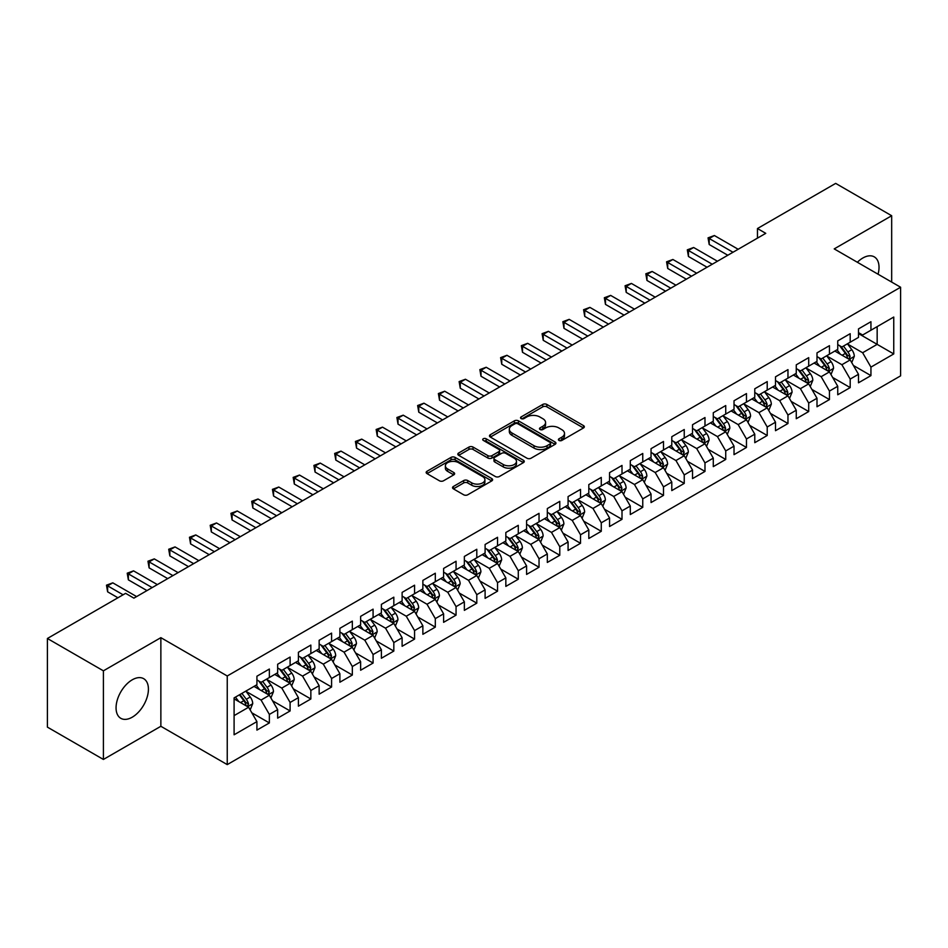 <?xml version="1.0" encoding="UTF-8"?>
<svg xmlns="http://www.w3.org/2000/svg" width="948" height="948" viewBox="0 0 948 948"><rect width="100%" height="100%" fill="white"/><g stroke="black" fill="none" stroke-linecap="round" stroke-linejoin="round"><path stroke-width="1.42" d="M559 440.441A2.014 1.161 0 0 0 561.856 440.441L583.494 427.951A2.88 1.659 0 0 0 584.335 426.778A2.88 1.659 0 0 0 583.494 425.605L546.842 404.441A2.88 1.659 0 0 0 542.766 404.441L521.127 416.93A2.014 1.161 0 0 0 520.547 417.748A2.014 1.161 0 0 0 521.127 418.578A2.014 1.161 0 0 0 523.983 418.578L526.78 416.954A9.219 5.321 0 0 1 539.815 416.954L542.872 418.72A9.219 5.321 0 0 1 545.562 422.488A9.219 5.321 0 0 1 542.872 426.245L540.064 427.856A2.014 1.161 0 0 0 539.483 428.686A2.014 1.161 0 0 0 540.064 429.503A2.014 1.161 0 0 0 542.92 429.503L545.716 427.892A9.219 5.321 0 0 1 558.751 427.892L561.809 429.657A9.219 5.321 0 0 1 564.498 433.414A9.219 5.321 0 0 1 561.809 437.182L559 438.794A2.014 1.161 0 0 0 558.419 439.623A2.014 1.161 0 0 0 559 440.441L559 438.794M132.246 717.186A22.882 13.213 120 0 0 147.189 697.017A22.882 13.213 120 0 0 143.681 678.685A22.882 13.213 120 0 0 132.246 679.811A22.882 13.213 120 0 0 117.291 699.98A22.882 13.213 120 0 0 120.799 718.311A22.882 13.213 120 0 0 132.246 717.186M878.073 274.221A22.882 13.213 120 0 0 874.281 256.872A22.882 13.213 120 0 0 862.846 258.01A22.882 13.213 120 0 0 857.371 262.264M453.381 486.49A2.88 1.659 0 0 0 452.54 487.663A2.88 1.659 0 0 0 453.381 488.848L463.667 494.785A2.88 1.659 0 0 0 467.731 494.785L491.763 480.909A2.88 1.659 0 0 0 492.605 479.735A2.88 1.659 0 0 0 491.763 478.562L455.111 457.398A2.88 1.659 0 0 0 451.035 457.398L427.015 471.274A2.88 1.659 0 0 0 426.162 472.448A2.88 1.659 0 0 0 427.015 473.621L439.434 480.79A2.88 1.659 0 0 0 443.498 480.79L453.784 474.853A2.88 1.659 0 0 0 454.625 473.68A2.88 1.659 0 0 0 453.784 472.507L447.622 468.952A7.703 4.444 0 0 1 445.37 465.8A7.703 4.444 0 0 1 450.122 461.7A7.703 4.444 0 0 1 458.524 462.66L482.651 476.583A7.703 4.444 0 0 1 484.902 479.735A7.703 4.444 0 0 1 480.15 483.847A7.703 4.444 0 0 1 471.76 482.876L467.731 480.553A2.88 1.659 0 0 0 463.667 480.553L453.381 486.49L453.381 488.848M103.403 670.829L103.403 759.455L160.864 726.287L160.864 637.66L103.403 670.829L47.4 638.49L125.61 593.341L133.905 598.141L765.759 233.338L757.464 228.539L757.464 238.126M160.864 637.66L227.247 675.983L900.6 287.232L900.6 375.858L227.247 764.609L227.247 675.983M891.677 282.077L891.677 215.729L834.216 248.897L900.6 287.232M891.677 215.729L835.674 183.391L757.464 228.539M526.981 458.216A2.88 1.659 0 0 0 531.058 458.216L555.09 444.351A2.88 1.659 0 0 0 555.931 443.178A2.88 1.659 0 0 0 555.09 441.993L518.438 420.841A2.88 1.659 0 0 0 514.361 420.841L490.341 434.705A2.88 1.659 0 0 0 489.488 435.89A2.88 1.659 0 0 0 490.341 437.064L526.981 458.216M484.12 440.879A2.014 1.161 0 0 1 486.158 441.164L486.158 438.77L523.426 460.278A2.88 1.659 0 0 1 524.268 461.451A2.88 1.659 0 0 1 523.426 462.624L499.395 476.5A2.88 1.659 0 0 1 495.318 476.5L458.678 455.336L458.678 452.99A2.88 1.659 0 0 0 457.825 454.163A2.88 1.659 0 0 0 458.678 455.336M458.678 452.99L468.952 447.053A2.88 1.659 0 0 1 473.028 447.053L487.888 455.632A2.88 1.659 0 0 0 491.965 455.632L498.79 451.698A2.88 1.659 0 0 0 499.632 450.525A2.88 1.659 0 0 0 498.79 449.34L483.314 440.405A2.014 1.161 0 0 1 482.722 439.588A2.014 1.161 0 0 1 483.966 438.509A2.014 1.161 0 0 1 486.158 438.77M858.485 333.578L877.161 344.361L877.161 326.633L893.751 317.047L870.939 330.224L870.939 321.716L858.485 328.909L858.485 337.405L850.19 342.204L850.19 333.696L837.748 340.877L837.748 349.385L829.453 354.173L829.453 345.676L816.998 352.857L816.998 361.366L808.703 366.153L808.703 357.645L796.261 364.838L796.261 373.334L787.966 378.134L787.966 369.625L775.511 376.806L775.511 385.315L767.216 390.102L767.216 381.606L754.774 388.787L754.774 397.295L746.467 402.082L746.467 393.574L734.025 400.767L734.025 409.263L725.73 414.063L725.73 405.554L713.287 412.736L713.287 421.244L704.98 426.031L704.98 417.535L692.538 424.716L692.538 433.224L684.243 438.012L684.243 429.503L671.788 436.696L671.788 445.193L663.493 449.992L663.493 441.484L651.051 448.665L651.051 457.173L642.756 461.96L642.756 453.464L630.302 460.645L630.302 469.153L622.006 473.941L622.006 465.432L609.564 472.625L609.564 481.122L601.269 485.921L601.269 477.413L588.815 484.594L588.815 493.102L580.52 497.89L580.52 489.393L568.077 496.574L568.077 505.083L559.782 509.87L559.782 501.362L547.328 508.555L547.328 517.051L539.033 521.85L539.033 513.342L526.59 520.523L526.59 529.031L518.283 533.819L518.283 525.322L505.841 532.503L505.841 541.012L497.546 545.799L497.546 537.291L485.103 544.484L485.103 552.98L476.797 557.779L476.797 549.271L464.354 556.452L464.354 564.961L456.059 569.748L456.059 561.252L443.605 568.433L443.605 576.941L435.31 581.728L435.31 573.22L422.867 580.413L422.867 588.909L414.572 593.709L414.572 585.2L402.118 592.381L402.118 600.89L393.823 605.677L393.823 597.181L381.38 604.362L381.38 612.87L373.085 617.658L373.085 609.149L360.631 616.342L360.631 624.839L352.336 629.638L352.336 621.13L339.894 628.311L339.894 636.819L331.587 641.606L331.587 633.11L319.144 640.291L319.144 648.799L310.849 653.587L310.849 645.078L298.407 652.271L298.407 660.768L290.1 665.567L290.1 657.059L277.657 664.24L277.657 672.748L269.362 677.536L269.362 669.039L256.92 676.22L256.92 684.729L234.097 697.894L234.097 734.783L256.92 721.618L248.613 707.244L234.097 698.854M893.751 317.047L893.751 353.936L870.939 367.113L862.633 352.739L847.595 344.053M853.413 365.49L870.939 375.609L870.939 367.113M870.939 375.609L858.485 382.802L858.485 374.294L850.19 379.082L841.895 364.719L826.857 356.033M832.664 377.47L850.19 387.59L850.19 379.082M850.19 387.59L837.748 394.771L837.748 386.274L829.453 391.062L821.146 376.688L806.108 368.014M811.915 389.45L829.453 399.57L829.453 391.062M829.453 399.57L816.998 406.751L816.998 398.255L808.703 403.042L800.408 388.668L785.371 379.982M791.177 401.419L808.703 411.539L808.703 403.042M808.703 411.539L796.261 418.732L796.261 410.223L787.966 415.011L779.659 400.649L764.621 391.962M770.428 413.399L787.966 423.519L787.966 415.011M787.966 423.519L775.511 430.7L775.511 422.204L767.216 426.991L758.921 412.617L743.884 403.943M749.69 425.379L767.216 435.499L767.216 426.991M767.216 435.499L754.774 442.68L754.774 434.184L746.467 438.971L738.172 424.597L723.134 415.911M728.941 437.348L746.467 447.468L746.467 438.971M746.467 447.468L734.025 454.661L734.025 446.153L725.73 450.94L717.435 436.578L702.385 427.892M708.203 449.328L725.73 459.448L725.73 450.94M725.73 459.448L713.287 466.629L713.287 458.133L704.98 462.92L696.685 448.546L681.648 439.872M687.454 461.309L704.98 471.429L704.98 462.92M704.98 471.429L692.538 478.61L692.538 470.113L684.243 474.901L675.948 460.527L660.898 451.841M666.717 473.277L684.243 483.397L684.243 474.901M684.243 483.397L671.788 490.59L671.788 482.082L663.493 486.869L655.198 472.507L640.161 463.821M645.967 485.258L663.493 495.377L663.493 486.869M663.493 495.377L651.051 502.559L651.051 494.062L642.756 498.849L634.449 484.475L619.411 475.801M625.23 497.238L642.756 507.358L642.756 498.849M642.756 507.358L630.302 514.539L630.302 506.042L622.006 510.83L613.712 496.456L598.674 487.77M604.48 509.206L622.006 519.326L622.006 510.83M622.006 519.326L609.564 526.519L609.564 518.011L601.269 522.798L592.962 508.436L577.924 499.75M583.731 521.187L601.269 531.307L601.269 522.798M601.269 531.307L588.815 538.488L588.815 529.991L580.52 534.779L572.225 520.405L557.187 511.73M562.994 533.167L580.52 543.287L580.52 534.779M580.52 543.287L568.077 550.468L568.077 541.972L559.782 546.759L551.475 532.385L536.438 523.699M542.244 545.136L559.782 555.255L559.782 546.759M559.782 555.255L547.328 562.448L547.328 553.94L539.033 558.739L530.738 544.365L515.7 535.679M521.507 557.116L539.033 567.236L539.033 558.739M539.033 567.236L526.59 574.417L526.59 565.92L518.283 570.708L509.988 556.334L494.951 547.66M500.757 569.096L518.283 579.216L518.283 570.708M518.283 579.216L505.841 586.397L505.841 577.901L497.546 582.688L489.251 568.314L474.201 559.628M480.02 581.065L497.546 591.185L497.546 582.688M497.546 591.185L485.103 598.378L485.103 589.869L476.797 594.669L468.502 580.294L453.464 571.608M459.27 593.045L476.797 603.165L476.797 594.669M476.797 603.165L464.354 610.358L464.354 601.85L456.059 606.637L447.764 592.263L432.715 583.589M438.533 605.025L456.059 615.145L456.059 606.637M456.059 615.145L443.605 622.326L443.605 613.83L435.31 618.617L427.015 604.243L411.977 595.557M417.784 616.994L435.31 627.114L435.31 618.617M435.31 627.114L422.867 634.307L422.867 625.799L414.572 630.598L406.265 616.224L391.228 607.538M397.034 628.974L414.572 639.094L414.572 630.598M414.572 639.094L402.118 646.287L402.118 637.779L393.823 642.566L385.528 628.192L370.49 619.518M376.297 640.955L393.823 651.075L393.823 642.566M393.823 651.075L381.38 658.256L381.38 649.759L373.085 654.547L364.779 640.173L349.741 631.486M355.547 652.923L373.085 663.043L373.085 654.547M373.085 663.043L360.631 670.236L360.631 661.728L352.336 666.527L344.041 652.153L329.003 643.467M334.81 664.904L352.336 675.023L352.336 666.527M352.336 675.023L339.894 682.216L339.894 673.708L331.587 678.495L323.292 664.121L308.254 655.447M314.061 676.884L331.587 687.004L331.587 678.495M331.587 687.004L319.144 694.185L319.144 685.688L310.849 690.476L302.554 676.102L287.517 667.416M293.323 688.852L310.849 698.972L310.849 690.476M310.849 698.972L298.407 706.165L298.407 697.657L290.1 702.456L281.805 688.082L266.767 679.396M272.574 700.833L290.1 710.953L290.1 702.456M290.1 710.953L277.657 718.146L277.657 709.637L269.362 714.425L261.067 700.051L246.018 691.376M251.836 712.813L269.362 722.933L269.362 714.425M269.362 722.933L256.92 730.114L256.92 721.618M256.92 679.929L261.067 682.335L269.362 677.536M234.097 715.621L248.613 707.244M277.657 667.961L281.805 670.355L290.1 665.567M261.067 700.051L269.362 695.263L254.005 686.399M277.657 709.637L269.362 695.263M298.407 655.98L302.554 658.374L310.849 653.587M281.805 688.082L290.1 683.283L274.754 674.431M298.407 697.657L290.1 683.283M319.144 644L323.292 646.406L331.587 641.606M302.554 676.102L310.849 671.314L295.503 662.451M319.144 685.688L310.849 671.314M339.894 632.032L344.041 634.425L352.336 629.638M323.292 664.121L331.587 659.334L316.241 650.47M339.894 673.708L331.587 659.334M360.631 620.051L364.779 622.445L373.085 617.658M344.041 652.153L352.336 647.354L336.99 638.502M360.631 661.728L352.336 647.354M381.38 608.071L385.528 610.476L393.823 605.677M364.779 640.173L373.085 635.385L357.728 626.521M381.38 649.759L373.085 635.385M402.118 596.102L406.265 598.496L414.572 593.709M385.528 628.192L393.823 623.405L378.477 614.541M402.118 637.779L393.823 623.405M422.867 584.122L427.015 586.516L435.31 581.728M406.265 616.224L414.572 611.424L399.215 602.572M422.867 625.799L414.572 611.424M443.605 572.142L447.764 574.547L456.059 569.748M427.015 604.243L435.31 599.456L419.964 590.592M443.605 613.83L435.31 599.456M464.354 560.173L468.502 562.567L476.797 557.779M447.764 592.263L456.059 587.476L440.702 578.612M464.354 601.85L456.059 587.476M485.103 548.193L489.251 550.587L497.546 545.799M468.502 580.294L476.797 575.495L461.451 566.643M485.103 589.869L476.797 575.495M505.841 536.212L509.988 538.618L518.283 533.819M489.251 568.314L497.546 563.527L482.188 554.663M505.841 577.901L497.546 563.527M526.59 524.244L530.738 526.638L539.033 521.85M509.988 556.334L518.283 551.546L502.938 542.683M526.59 565.92L518.283 551.546M547.328 512.264L551.475 514.657L559.782 509.87M530.738 544.365L539.033 539.566L523.687 530.714M547.328 553.94L539.033 539.566M568.077 500.283L572.225 502.689L580.52 497.89M551.475 532.385L559.782 527.598L544.425 518.734M568.077 541.972L559.782 527.598M588.815 488.315L592.962 490.709L601.269 485.921M572.225 520.405L580.52 515.617L565.174 506.753M588.815 529.991L580.52 515.617M609.564 476.334L613.712 478.728L622.006 473.941M592.962 508.436L601.269 503.637L585.911 494.785M609.564 518.011L601.269 503.637M630.302 464.354L634.449 466.76L642.756 461.96M613.712 496.456L622.006 491.668L606.661 482.805M630.302 506.042L622.006 491.668M651.051 452.386L655.198 454.779L663.493 449.992M634.449 484.475L642.756 479.688L627.398 470.824M651.051 494.062L642.756 479.688M671.788 440.405L675.948 442.799L684.243 438.012M655.198 472.507L663.493 467.708L648.148 458.844M671.788 482.082L663.493 467.708M692.538 428.425L696.685 430.83L704.98 426.031M675.948 460.527L684.243 455.739L668.885 446.875M692.538 470.113L684.243 455.739M713.287 416.456L717.435 418.85L725.73 414.063M696.685 448.546L704.98 443.759L689.634 434.895M713.287 458.133L704.98 443.759M734.025 404.476L738.172 406.87L746.467 402.082M717.435 436.578L725.73 431.778L710.372 422.915M734.025 446.153L725.73 431.778M754.774 392.496L758.921 394.901L767.216 390.102M738.172 424.597L746.467 419.81L731.121 410.946M754.774 434.184L746.467 419.81M775.511 380.527L779.659 382.921L787.966 378.134M758.921 412.617L767.216 407.83L751.871 398.966M775.511 422.204L767.216 407.83M796.261 368.547L800.408 370.941L808.703 366.153M779.659 400.649L787.966 395.849L772.608 386.985M796.261 410.223L787.966 395.849M816.998 356.566L821.146 358.972L829.453 354.173M800.408 388.668L808.703 383.881L793.358 375.017M816.998 398.255L808.703 383.881M837.748 344.598L841.895 346.992L850.19 342.204M821.146 376.688L829.453 371.9L814.095 363.037M837.748 386.274L829.453 371.9M858.485 332.618L862.633 335.011L870.939 330.224M841.895 364.719L850.19 359.92L834.844 351.056M858.485 374.294L850.19 359.92M47.4 638.49L47.4 727.128L103.403 759.455M160.864 726.287L227.247 764.609M862.633 352.739L877.161 344.361L893.751 353.936M559.806 440.725L561.809 439.576A9.219 5.321 0 0 0 564.498 435.807L564.498 433.414M545.562 422.488L545.562 424.882A9.219 5.321 0 0 1 542.872 428.638L540.87 429.788M583.447 427.975L546.842 406.834A2.88 1.659 0 0 0 542.766 406.834L521.933 418.862M555.042 444.375L518.438 423.235A2.88 1.659 0 0 0 514.361 423.235L490.377 437.087L490.341 434.705M549.994 443.996A2.014 1.161 0 0 0 550.587 443.178A2.014 1.161 0 0 0 549.994 442.349L517.821 423.78A2.014 1.161 0 0 0 514.977 423.78L512.015 425.486A9.219 5.321 0 0 0 509.325 429.243A9.219 5.321 0 0 0 512.015 432.999L534.008 445.702A9.219 5.321 0 0 0 547.043 445.702L549.994 443.996L549.994 446.389A2.014 1.161 0 0 0 550.587 445.572L550.587 443.178M509.325 429.243L509.325 431.636A9.219 5.321 0 0 0 512.015 435.405L512.015 432.999M549.994 446.389L547.043 448.096A9.219 5.321 0 0 1 534.008 448.096L512.015 435.405M458.714 455.36L468.952 449.447L468.952 447.053M499.632 450.525L499.632 452.919A2.88 1.659 0 0 1 498.79 454.092L491.965 458.026A2.88 1.659 0 0 1 487.888 458.026L473.028 449.447A2.88 1.659 0 0 0 468.952 449.447M486.158 441.164L523.379 462.648M503.317 464.544A7.703 4.444 0 0 0 511.707 465.504A7.703 4.444 0 0 0 516.47 461.392A7.703 4.444 0 0 0 514.207 458.251L505.711 453.345A2.88 1.659 0 0 0 501.634 453.345L494.82 457.28A2.88 1.659 0 0 0 493.967 458.453A2.88 1.659 0 0 0 494.82 459.626L503.317 464.544L503.317 466.937A7.703 4.444 0 0 0 511.707 467.897A7.703 4.444 0 0 0 516.47 463.785L516.47 461.392M493.967 458.453L493.967 460.846A2.88 1.659 0 0 0 494.82 462.031L494.82 459.626M503.317 466.937L494.82 462.031M484.902 479.735L484.902 482.129A7.703 4.444 0 0 1 480.15 486.241A7.703 4.444 0 0 1 471.76 485.269L467.731 482.947A2.88 1.659 0 0 0 463.667 482.947L453.417 488.872M445.37 465.8L445.37 468.194A7.703 4.444 0 0 0 447.622 471.346L447.622 468.952M453.748 474.877L447.622 471.346M491.728 480.932L455.111 459.792A2.88 1.659 0 0 0 451.035 459.792L427.05 473.644M851.731 362.586L854.302 356.306A7.774 4.491 -120 0 0 851.814 349.682L847.405 343.804M840.39 354.268L837.037 349.788M848.733 359.079L850.107 356.638A7.774 4.491 -120 0 0 847.879 351.969L843.471 346.079M840.959 346.447L846.398 353.711A3.958 2.287 60 0 1 847.121 354.919L850.107 356.638M839.584 345.653L845.391 353.403A7.774 4.491 60 0 1 847.607 358.071L847.773 358.522M732.994 252.251L709.199 238.517L714.377 235.531L738.172 249.265M727.803 255.249L709.199 244.513L709.199 238.517L708.049 237.865L714.377 235.531M709.199 244.513L708.049 237.865M830.981 374.555L833.553 368.286A7.774 4.491 -120 0 0 831.076 361.662L826.668 355.784M819.641 366.236L816.299 361.769M827.983 371.059L829.358 368.618A7.774 4.491 -120 0 0 827.13 363.937L822.722 358.06M820.21 358.427L825.649 365.691A3.958 2.287 60 0 1 826.372 366.888L829.358 368.618M818.847 357.633L824.642 365.371A7.774 4.491 60 0 1 826.869 370.052L827.023 370.502M810.244 386.535L812.815 380.255A7.774 4.491 -120 0 0 810.327 373.642L805.919 367.753M798.903 378.216L795.55 373.749M807.234 383.028L808.608 380.586A7.774 4.491 -120 0 0 806.393 375.918L801.984 370.028M799.472 370.395L804.911 377.659A3.958 2.287 60 0 1 805.634 378.868L808.608 380.586M798.098 369.613L803.904 377.351A7.774 4.491 60 0 1 806.12 382.032L806.286 382.482M712.244 264.231L688.449 250.497L693.64 247.499L717.435 261.233M707.054 267.229L688.449 256.481L688.449 250.497L687.312 249.834L693.64 247.499M688.449 256.481L687.312 249.834M691.495 276.212L667.712 262.478L672.89 259.479L696.685 273.214M686.316 279.198L667.712 268.462L667.712 262.478L666.562 261.814L672.89 259.479M667.712 268.462L666.562 261.814M789.494 398.516L792.066 392.235A7.774 4.491 -120 0 0 789.589 385.611L785.181 379.733M778.154 390.197L774.812 385.718M786.496 395.008L787.871 392.567A7.774 4.491 -120 0 0 785.643 387.898L781.235 382.008M778.723 382.376L784.162 389.64A3.958 2.287 60 0 1 784.885 390.849L787.871 392.567M777.36 381.582L783.155 389.332A7.774 4.491 60 0 1 785.382 394.001L785.537 394.451M768.757 410.484L771.328 404.215A7.774 4.491 -120 0 0 768.84 397.591L764.432 391.714M757.416 402.165L754.063 397.698M765.747 406.988L767.122 404.547A7.774 4.491 -120 0 0 764.906 399.866L760.497 393.989M757.973 394.356L763.424 401.62A3.958 2.287 60 0 1 764.135 402.817L767.122 404.547M756.611 393.562L762.405 401.3A7.774 4.491 60 0 1 764.633 405.981L764.799 406.431M670.757 288.18L646.963 274.446L652.153 271.46L675.948 285.194M665.567 291.178L646.963 280.442L646.963 274.446L645.825 273.794L652.153 271.46M646.963 280.442L645.825 273.794M650.008 300.161L626.225 286.426L631.404 283.428L655.198 297.162M644.83 303.159L626.225 292.411L626.225 286.426L625.076 285.763L631.404 283.428M626.225 292.411L625.076 285.763M748.008 422.464L750.579 416.184A7.774 4.491 -120 0 0 748.102 409.572L743.694 403.682M736.667 414.146L733.314 409.678M745.01 418.957L746.384 416.516A7.774 4.491 -120 0 0 744.156 411.847L739.748 405.957M737.236 406.325L742.675 413.601A3.958 2.287 60 0 1 743.398 414.797L746.384 416.516M735.861 405.543L741.668 413.281A7.774 4.491 60 0 1 743.896 417.961L744.05 418.412M629.271 312.141L605.476 298.407L610.666 295.409L634.449 309.143M624.08 315.127L605.476 304.391L605.476 298.407L604.338 297.743L610.666 295.409M605.476 304.391L604.338 297.743M727.258 434.445L729.83 428.164A7.774 4.491 -120 0 0 727.353 421.552L722.945 415.662M715.93 426.126L712.576 421.647M724.26 430.937L725.635 428.496A7.774 4.491 -120 0 0 723.407 423.827L719.011 417.938M716.487 418.305L721.938 425.569A3.958 2.287 60 0 1 722.649 426.778L725.635 428.496M715.124 417.511L720.918 425.261A7.774 4.491 60 0 1 723.146 429.93L723.3 430.38M608.521 324.109L584.726 310.375L589.917 307.389L613.712 321.123M603.343 327.107L584.726 316.371L584.726 310.375L583.589 309.723L589.917 307.389M584.726 316.371L583.589 309.723M706.521 446.413L709.092 440.145A7.774 4.491 -120 0 0 706.615 433.52L702.207 427.643M695.18 438.094L691.827 433.627M703.523 442.917L704.897 440.476A7.774 4.491 -120 0 0 702.669 435.796L698.261 429.918M695.749 430.285L701.188 437.549A3.958 2.287 60 0 1 701.911 438.746L704.897 440.476M694.374 429.491L700.181 437.229A7.774 4.491 60 0 1 702.409 441.91L702.563 442.361M587.784 336.09L563.989 322.356L569.179 319.358L592.962 333.092M582.593 339.088L563.989 328.34L563.989 322.356L562.851 321.692L569.179 319.358M563.989 328.34L562.851 321.692M685.771 458.394L688.343 452.113A7.774 4.491 -120 0 0 685.866 445.501L681.458 439.611M674.443 450.075L671.089 445.607M682.773 454.886L684.148 452.445A7.774 4.491 -120 0 0 681.92 447.776L677.512 441.887M675 442.254L680.451 449.53A3.958 2.287 60 0 1 681.162 450.727L684.148 452.445M673.637 441.472L679.432 449.21A7.774 4.491 60 0 1 681.659 453.891L681.813 454.341M567.034 348.07L543.24 334.336L548.43 331.338L572.225 345.072M561.856 351.056L543.24 340.32L543.24 334.336L542.102 333.672L548.43 331.338M543.24 340.32L542.102 333.672M665.034 470.374L667.605 464.093A7.774 4.491 -120 0 0 665.117 457.481L660.72 451.592M653.693 462.055L650.34 457.576M662.036 466.866L663.41 464.425A7.774 4.491 -120 0 0 661.183 459.756L656.774 453.867M654.262 454.234L659.701 461.498A3.958 2.287 60 0 1 660.424 462.707L663.41 464.425M652.888 453.44L658.694 461.19A7.774 4.491 60 0 1 660.922 465.859L661.076 466.309M546.297 360.039L522.502 346.304L527.681 343.318L551.475 357.052M541.107 363.037L522.502 352.301L522.502 346.304L521.353 345.653L527.681 343.318M522.502 352.301L521.353 345.653M644.285 482.342L646.856 476.074A7.774 4.491 -120 0 0 644.379 469.45L639.971 463.572M632.944 474.024L629.602 469.556M641.286 478.847L642.661 476.406A7.774 4.491 -120 0 0 640.433 471.725L636.025 465.847M633.513 466.215L638.952 473.479A3.958 2.287 60 0 1 639.675 474.675L642.661 476.406M632.15 465.421L637.945 473.159A7.774 4.491 60 0 1 640.173 477.839L640.327 478.29M525.548 372.019L501.753 358.285L506.943 355.287L530.738 369.021M520.357 375.017L501.753 364.269L501.753 358.285L500.615 357.621L506.943 355.287M501.753 364.269L500.615 357.621M623.547 494.323L626.118 488.042A7.774 4.491 -120 0 0 623.63 481.43L619.222 475.541M612.207 486.004L608.853 481.537M620.549 490.815L621.924 488.374A7.774 4.491 -120 0 0 619.696 483.705L615.288 477.816M612.775 478.183L618.215 485.459A3.958 2.287 60 0 1 618.937 486.656L621.924 488.374M611.401 477.401L617.207 485.139A7.774 4.491 60 0 1 619.423 489.82L619.589 490.27M504.81 383.999L481.015 370.265L486.194 367.267L509.988 381.001M499.62 386.985L481.015 376.249L481.015 370.265L479.866 369.601L486.194 367.267M481.015 376.249L479.866 369.601M602.798 506.303L605.369 500.023A7.774 4.491 -120 0 0 602.892 493.41L598.484 487.521M591.457 497.984L588.115 493.505M599.8 502.796L601.174 500.354A7.774 4.491 -120 0 0 598.946 495.686L594.538 489.796M592.026 490.163L597.465 497.427A3.958 2.287 60 0 1 598.188 498.636L601.174 500.354M590.663 489.369L596.458 497.119A7.774 4.491 60 0 1 598.686 501.788L598.84 502.239M484.061 395.968L460.266 382.234L465.456 379.247L489.251 392.982M478.87 398.966L460.266 388.23L460.266 382.234L459.128 381.582L465.456 379.247M460.266 388.23L459.128 381.582M582.06 518.272L584.632 512.003A7.774 4.491 -120 0 0 582.143 505.379L577.735 499.501M570.72 509.953L567.366 505.485M579.05 514.776L580.425 512.335A7.774 4.491 -120 0 0 578.209 507.654L573.801 501.776M571.277 502.144L576.728 509.408A3.958 2.287 60 0 1 577.451 510.605L580.425 512.335M569.914 501.35L575.72 509.088A7.774 4.491 60 0 1 577.936 513.769L578.102 514.219M463.311 407.948L439.528 394.214L444.707 391.216L468.502 404.95M458.133 410.946L439.528 400.198L439.528 394.214L438.379 393.55L444.707 391.216M439.528 400.198L438.379 393.55M561.311 530.252L563.882 523.971A7.774 4.491 -120 0 0 561.406 517.359L556.997 511.47M549.97 521.933L546.629 517.466M558.313 526.744L559.687 524.303A7.774 4.491 -120 0 0 557.46 519.634L553.051 513.745M550.539 514.112L555.978 521.388A3.958 2.287 60 0 1 556.701 522.585L559.687 524.303M549.176 513.33L554.971 521.068A7.774 4.491 60 0 1 557.199 525.749L557.353 526.199M442.574 419.928L418.779 406.194L423.969 403.196L447.764 416.93M437.384 422.915L418.779 412.179L418.779 406.194L417.641 405.531L423.969 403.196M418.779 412.179L417.641 405.531M540.573 542.232L543.133 535.952A7.774 4.491 -120 0 0 540.656 529.34L536.248 523.45M529.233 533.914L525.879 529.434M537.563 538.725L538.938 536.284A7.774 4.491 -120 0 0 536.722 531.615L532.314 525.725M529.79 526.093L535.241 533.357A3.958 2.287 60 0 1 535.952 534.565L538.938 536.284M528.427 525.299L534.222 533.049A7.774 4.491 60 0 1 536.45 537.717L536.615 538.168M421.824 431.897L398.03 418.163L403.22 415.177L427.015 428.911M416.646 434.895L398.03 424.159L398.03 418.163L396.892 417.511L403.22 415.177M398.03 424.159L396.892 417.511M519.824 554.201L522.395 547.932A7.774 4.491 -120 0 0 519.919 541.308L515.511 535.43M508.484 545.882L505.13 541.415M516.826 550.705L518.201 548.264A7.774 4.491 -120 0 0 515.973 543.583L511.565 537.706M509.052 538.073L514.491 545.337A3.958 2.287 60 0 1 515.214 546.534L518.201 548.264M507.678 537.279L513.484 545.029A7.774 4.491 60 0 1 515.712 549.698L515.866 550.148M401.087 443.877L377.292 430.143L382.482 427.145L406.265 440.879M395.897 446.875L377.292 436.127L377.292 430.143L376.155 429.48L382.482 427.145M377.292 436.127L376.155 429.48M499.075 566.181L501.646 559.913A7.774 4.491 -120 0 0 499.169 553.288L494.761 547.399M487.746 557.862L484.392 553.395M496.077 562.674L497.451 560.232A7.774 4.491 -120 0 0 495.223 555.564L490.827 549.674M488.303 550.041L493.754 557.317A3.958 2.287 60 0 1 494.465 558.514L497.451 560.232M486.94 549.259L492.735 556.997A7.774 4.491 60 0 1 494.963 561.678L495.117 562.128M380.338 455.858L356.543 442.124L361.733 439.125L385.528 452.86M375.159 458.844L356.543 448.108L356.543 442.124L355.405 441.46L361.733 439.125M356.543 448.108L355.405 441.46M478.337 578.162L480.909 571.881A7.774 4.491 -120 0 0 478.432 565.269L474.024 559.379M466.997 569.843L463.643 565.364M475.339 574.654L476.714 572.213A7.774 4.491 -120 0 0 474.486 567.544L470.078 561.654M467.565 562.022L473.005 569.286A3.958 2.287 60 0 1 473.727 570.495L476.714 572.213M466.191 561.228L471.997 568.978A7.774 4.491 60 0 1 474.225 573.647L474.379 574.097M359.6 467.826L335.805 454.092L340.984 451.106L364.779 464.84M354.41 470.824L335.805 460.088L335.805 454.092L334.668 453.44L340.984 451.106M335.805 460.088L334.668 453.44M457.588 590.13L460.159 583.861A7.774 4.491 -120 0 0 457.683 577.237L453.274 571.36M446.247 581.811L442.906 577.344M454.59 586.634L455.964 584.193A7.774 4.491 -120 0 0 453.736 579.512L449.328 573.635M446.816 574.002L452.267 581.266A3.958 2.287 60 0 1 452.978 582.463L455.964 584.193M445.453 573.208L451.248 580.958A7.774 4.491 60 0 1 453.476 585.627L453.63 586.077M338.851 479.806L315.056 466.072L320.246 463.074L344.041 476.808M333.672 482.805L315.056 472.057L315.056 466.072L313.918 465.409L320.246 463.074M315.056 472.057L313.918 465.409M436.85 602.11L439.422 595.842A7.774 4.491 -120 0 0 436.933 589.218L432.537 583.328M425.51 593.792L422.156 589.324M433.852 598.603L435.227 596.162A7.774 4.491 -120 0 0 432.999 591.493L428.591 585.603M426.079 585.971L431.518 593.247A3.958 2.287 60 0 1 432.241 594.443L435.227 596.162M424.704 585.189L430.511 592.927A7.774 4.491 60 0 1 432.738 597.607L432.892 598.058M318.113 491.787L294.318 478.053L299.497 475.055L323.292 488.789M312.923 494.773L294.318 484.037L294.318 478.053L293.169 477.389L299.497 475.055M294.318 484.037L293.169 477.389M416.101 614.091L418.672 607.81A7.774 4.491 -120 0 0 416.196 601.198L411.788 595.308M404.76 605.772L401.419 601.293M413.103 610.583L414.477 608.142A7.774 4.491 -120 0 0 412.25 603.473L407.841 597.584M405.329 597.951L410.768 605.215A3.958 2.287 60 0 1 411.491 606.424L414.477 608.142M403.966 597.157L409.761 604.907A7.774 4.491 60 0 1 411.989 609.576L412.143 610.026M297.364 503.755L273.569 490.021L278.759 487.035L302.554 500.769M292.174 506.753L273.569 496.017L273.569 490.021L272.432 489.369L278.759 487.035M273.569 496.017L272.432 489.369M395.363 626.059L397.935 619.791A7.774 4.491 -120 0 0 395.446 613.166L391.038 607.289M384.023 617.74L380.669 613.273M392.365 622.563L393.728 620.122A7.774 4.491 -120 0 0 391.512 615.442L387.104 609.564M384.592 609.931L390.031 617.195A3.958 2.287 60 0 1 390.754 618.392L393.728 620.122M383.217 609.137L389.024 616.887A7.774 4.491 60 0 1 391.24 621.556L391.406 622.006M276.626 515.736L252.832 502.002L258.01 499.004L281.805 512.738M271.436 518.734L252.832 507.986L252.832 502.002L251.682 501.338L258.01 499.004M252.832 507.986L251.682 501.338M374.614 638.04L377.186 631.771A7.774 4.491 -120 0 0 374.709 625.147L370.301 619.257M363.274 629.721L359.932 625.253M371.616 634.532L372.991 632.091A7.774 4.491 -120 0 0 370.763 627.422L366.355 621.533M363.842 621.9L369.282 629.176A3.958 2.287 60 0 1 370.004 630.373L372.991 632.091M362.48 621.118L368.274 628.856A7.774 4.491 60 0 1 370.502 633.537L370.656 633.987M255.877 527.716L232.082 513.982L237.273 510.984L261.067 524.718M250.687 530.702L232.082 519.966L232.082 513.982L230.945 513.318L237.273 510.984M232.082 519.966L230.945 513.318M353.877 650.02L356.448 643.739A7.774 4.491 -120 0 0 353.959 637.127L349.551 631.238M342.536 641.701L339.183 637.222M350.867 646.512L352.241 644.071A7.774 4.491 -120 0 0 350.025 639.402L345.617 633.513M343.093 633.88L348.544 641.144A3.958 2.287 60 0 1 349.267 642.353L352.241 644.071M341.73 633.086L347.537 640.836A7.774 4.491 60 0 1 349.753 645.505L349.919 645.955M235.128 539.685L211.345 525.95L216.523 522.964L240.318 536.698M229.949 542.683L211.345 531.947L211.345 525.95L210.195 525.299L216.523 522.964M211.345 531.947L210.195 525.299M333.127 661.988L335.699 655.72A7.774 4.491 -120 0 0 333.222 649.096L328.814 643.218M321.787 653.67L318.445 649.202M330.129 658.493L331.504 656.052A7.774 4.491 -120 0 0 329.276 651.371L324.868 645.493M322.356 645.861L327.795 653.125A3.958 2.287 60 0 1 328.518 654.321L331.504 656.052M320.993 645.067L326.787 652.817A7.774 4.491 60 0 1 329.015 657.485L329.169 657.936M214.39 551.665L190.595 537.931L195.786 534.933L219.581 548.667M209.2 554.663L190.595 543.915L190.595 537.931L189.458 537.267L195.786 534.933M190.595 543.915L189.458 537.267M312.378 673.969L314.949 667.7A7.774 4.491 -120 0 0 312.473 661.076L308.064 655.187M301.049 665.65L297.696 661.183M309.38 670.461L310.754 668.02A7.774 4.491 -120 0 0 308.538 663.351L304.13 657.462M301.606 657.829L307.057 665.105A3.958 2.287 60 0 1 307.768 666.302L310.754 668.02M300.243 657.047L306.038 664.785A7.774 4.491 60 0 1 308.266 669.466L308.432 669.916M193.641 563.645L169.846 549.911L175.036 546.913L198.831 560.647M188.462 566.631L169.846 555.895L169.846 549.911L168.708 549.248L175.036 546.913M169.846 555.895L168.708 549.248M291.64 685.949L294.212 679.669A7.774 4.491 -120 0 0 291.735 673.056L287.327 667.167M280.3 677.63L276.946 673.151M288.642 682.442L290.017 680A7.774 4.491 -120 0 0 287.789 675.332L283.381 669.442M280.869 669.809L286.308 677.073A3.958 2.287 60 0 1 287.031 678.282L290.017 680M279.494 669.015L285.301 676.765A7.774 4.491 60 0 1 287.528 681.434L287.682 681.885M172.903 575.614L149.109 561.88L154.299 558.893L178.082 572.628M167.713 578.612L149.109 567.876L149.109 561.88L147.971 561.228L154.299 558.893M149.109 567.876L147.971 561.228M270.891 697.929L273.462 691.649A7.774 4.491 -120 0 0 270.986 685.025L266.578 679.147M259.562 689.599L256.209 685.131M267.893 694.422L269.268 691.981A7.774 4.491 -120 0 0 267.04 687.3L262.643 681.422M260.119 681.79L265.57 689.054A3.958 2.287 60 0 1 266.281 690.251L269.268 691.981M258.757 680.996L264.551 688.746A7.774 4.491 60 0 1 266.779 693.415L266.933 693.865M152.154 587.594L128.359 573.86L133.55 570.862L157.344 584.596M146.976 590.592L128.359 579.844L128.359 573.86L127.222 573.196L133.55 570.862M128.359 579.844L127.222 573.196M250.154 709.898L252.725 703.629A7.774 4.491 -120 0 0 250.236 697.005L245.84 691.116M238.813 701.579L235.459 697.112M247.155 706.39L248.53 703.961A7.774 4.491 -120 0 0 246.302 699.28L241.894 693.391M239.951 694.517L244.821 701.034A3.958 2.287 60 0 1 245.544 702.231L248.53 703.961M239.406 694.837L243.814 700.714A7.774 4.491 60 0 1 246.042 705.395L246.196 705.845M123.11 594.787L107.622 585.84L112.8 582.842L136.595 596.576M117.931 597.773L107.622 591.825L107.622 585.84L106.484 585.177L112.8 582.842M107.622 591.825L106.484 585.177M561.809 439.576L561.809 437.182M540.064 429.503L540.064 427.856M542.872 428.638L542.872 426.245M521.127 418.578L521.127 416.93M542.766 406.834L542.766 404.441M546.842 406.834L546.842 404.441M583.494 427.951L583.494 425.605M514.361 423.235L514.361 420.841M518.438 423.235L518.438 420.841M555.09 444.351L555.09 441.993M534.008 448.096L534.008 445.702M547.043 448.096L547.043 445.702M473.028 449.447L473.028 447.053M487.888 458.026L487.888 455.632M491.965 458.026L491.965 455.632M498.79 454.092L498.79 451.698M523.426 462.624L523.426 460.278M463.667 482.947L463.667 480.553M467.731 482.947L467.731 480.553M471.76 485.269L471.76 482.876M453.784 474.853L453.784 472.507M427.015 473.621L427.015 471.274M451.035 459.792L451.035 457.398M455.111 459.792L455.111 457.398M491.763 480.909L491.763 478.562M849.218 359.363L854.243 356.46M847.879 351.969L851.814 349.682M842.144 355.275L845.391 353.403M828.469 371.343L833.505 368.428M827.13 363.937L831.076 361.662M821.395 367.255L824.642 365.371M807.732 383.312L812.756 380.409M806.393 375.918L810.327 373.642M800.657 379.224L803.904 377.351M786.982 395.292L792.018 392.389M785.643 387.898L789.589 385.611M779.908 391.204L783.155 389.332M766.245 407.273L771.269 404.358M764.906 399.866L768.84 397.591M759.158 403.184L762.405 401.3M745.495 419.241L750.532 416.338M744.156 411.847L748.102 409.572M738.421 415.153L741.668 413.281M724.758 431.221L729.782 428.318M723.407 423.827L727.353 421.552M717.672 427.133L720.918 425.261M704.009 443.202L709.045 440.287M702.669 435.796L706.615 433.52M696.934 439.114L700.181 437.229M683.271 455.17L688.295 452.267M681.92 447.776L685.866 445.501M676.185 451.082L679.432 449.21M662.522 467.151L667.546 464.247M661.183 459.756L665.117 457.481M655.447 463.062L658.694 461.19M641.772 479.131L646.809 476.216M640.433 471.725L644.379 469.45M634.698 475.043L637.945 473.159M621.035 491.1L626.059 488.196M619.696 483.705L623.63 481.43M613.96 487.011L617.207 485.139M600.285 503.08L605.322 500.177M598.946 495.686L602.892 493.41M593.211 498.992L596.458 497.119M579.548 515.06L584.572 512.157M578.209 507.654L582.143 505.379M572.462 510.972L575.72 509.088M558.799 527.029L563.835 524.125M557.46 519.634L561.406 517.359M551.724 522.941L554.971 521.068M538.061 539.009L543.086 536.106M536.722 531.615L540.656 529.34M530.975 534.921L534.222 533.049M517.312 550.989L522.348 548.086M515.973 543.583L519.919 541.308M510.237 546.901L513.484 545.029M496.574 562.958L501.599 560.055M495.223 555.564L499.169 553.288M489.488 558.87L492.735 556.997M475.825 574.938L480.861 572.035M474.486 567.544L478.432 565.269M468.75 570.85L471.997 568.978M455.087 586.919L460.112 584.015M453.736 579.512L457.683 577.237M448.001 582.83L451.248 580.958M434.338 598.887L439.362 595.984M432.999 591.493L436.933 589.218M427.264 594.799L430.511 592.927M413.589 610.868L418.625 607.964M412.25 603.473L416.196 601.198M406.514 606.779L409.761 604.907M392.851 622.848L397.876 619.945M391.512 615.442L395.446 613.166M385.777 618.76L389.024 616.887M372.102 634.816L377.138 631.913M370.763 627.422L374.709 625.147M365.027 630.728L368.274 628.856M351.364 646.797L356.389 643.893M350.025 639.402L353.959 637.127M344.278 642.708L347.537 640.836M330.615 658.777L335.651 655.874M329.276 651.371L333.222 649.096M323.541 654.689L326.787 652.817M309.877 670.746L314.902 667.842M308.538 663.351L312.473 661.076M302.791 666.657L306.038 664.785M289.128 682.726L294.164 679.823M287.789 675.332L291.735 673.056M282.054 678.638L285.301 676.765M268.391 694.706L273.415 691.803M267.04 687.3L270.986 685.025M261.304 690.618L264.551 688.746M247.641 706.675L252.678 703.772M246.302 699.28L250.236 697.005M240.567 702.587L243.814 700.714"/></g></svg>
